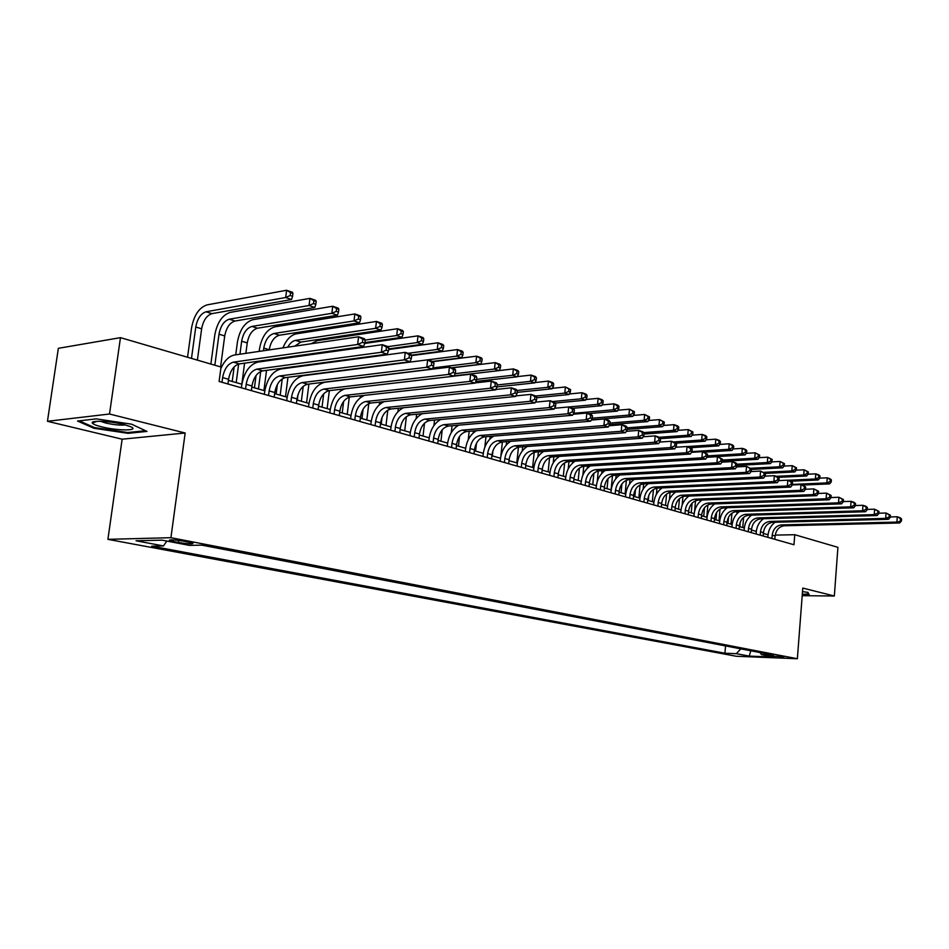 <?xml version="1.0" encoding="UTF-8"?>
<svg xmlns="http://www.w3.org/2000/svg" width="949" height="949" viewBox="0 0 949 949"><rect width="100%" height="100%" fill="white"/><g stroke="black" fill="none" stroke-linecap="round" stroke-linejoin="round"><path stroke-width="1.42" d="M783.921 656.803L772.035 656.079L783.921 656.803M107.913 539.34L736.246 656.257L797.362 658.736L170.915 537.692L107.913 539.34L122.136 439.197L185.162 433.005L109.515 414.013L47.45 421.297L122.136 439.197M47.45 421.297L58.352 348.319L120.476 337.654L109.515 414.013M120.476 337.654L221.034 367.038L219.1 381.474L793.981 544.75L794.764 534.714L775.203 535.106M172.955 541.452L178.483 542.508C188.199 544.014 193.038 544.24 193.003 543.208L183.869 541.203C174.058 539.684 169.195 539.447 169.266 540.503L172.955 541.452L173.169 539.886M760.042 652.568L761.561 654.668L773.388 655.13L201.781 545.141L189.468 545.39L161.971 540.147L136.051 540.776L163.43 545.924L151.745 546.173L724.929 653.232L736.329 653.683L740.789 648.855M761.561 654.668L774.372 657.123L749.236 656.103L736.329 653.683M802.202 595.687L834.337 596.008L837.92 547.336L794.764 534.714M834.337 596.008L802.783 588.083L797.362 658.736M185.162 433.005L170.915 537.692M768.049 534.762L763.352 533.421M756.306 531.404L751.466 530.017M744.336 527.976L739.342 526.553M732.154 524.489L726.993 523.018M719.733 520.942L714.407 519.423M707.076 517.324L701.584 515.746M694.17 513.634L688.5 512.009M681.026 509.862L675.166 508.19M667.61 506.031L661.56 504.299M653.932 502.116L647.681 500.325M639.982 498.13L633.529 496.28M625.735 494.049L619.08 492.151M611.215 489.898L604.335 487.928M596.375 485.651L589.282 483.622M581.239 481.321L573.908 479.221M565.782 476.896L558.202 474.725M549.981 472.377L542.152 470.135M533.848 467.762L525.758 465.449M517.371 463.041L509.008 460.656M500.514 458.225L491.879 455.757M483.29 453.302L474.358 450.739M465.674 448.26L456.445 445.615M447.655 443.1L438.106 440.372M429.209 437.821L419.351 434.998M410.348 432.424L400.146 429.506M391.035 426.908L380.478 423.883M371.249 421.249L360.335 418.118M351 415.448L339.695 412.222M330.24 409.517L318.556 406.16M308.971 403.432L296.871 399.968M287.167 397.192L274.641 393.598M264.807 390.786L251.829 387.073M241.876 384.226L228.424 380.383M166.882 541.084L163.43 545.924M725.534 645.925L724.929 653.232M749.236 656.103L750.801 650.789M93.915 428.26L128.091 433.337L147 431.415L131.579 424.191L96.252 418.877L77.533 421.036L93.915 428.26L94.046 427.382M802.261 594.833L809.248 594.904L807.943 592.378L802.51 591.63M94.9 421.498L94.805 422.115M128.21 432.495L128.091 433.337M227.95 383.977L228.567 379.292C230.227 370.656 233.81 365.531 239.302 363.918L363.645 346.432L357.654 344.463L358.58 336.776L234.308 355.045C228.851 356.207 224.355 360.75 220.809 368.687M221.995 382.293L222.624 377.583C224.296 368.924 227.867 363.775 233.359 362.15L357.654 344.463L362.459 342.364L364.843 343.158L365.223 340.074L362.826 339.279L362.459 342.364M362.826 339.279L358.58 336.776L364.57 338.769L365.223 340.074L396.694 335.531L397.489 328.722L317.334 340.62L311.058 343.763M363.645 346.432L364.843 343.158M197.38 360.134L201.639 328.805C203.264 320.43 206.692 315.376 211.947 313.644L291.58 299.516L285.685 297.5L286.61 290.264L207.024 304.89C199.171 307.547 194.023 315.151 191.591 327.702L187.546 357.251M191.484 358.402L195.779 326.99C197.404 318.591 200.844 313.514 206.087 311.77L285.685 297.5L290.192 295.495L292.553 296.302L292.921 293.419L290.56 292.6L290.192 295.495M290.56 292.6L286.61 290.264L292.506 292.304L292.921 293.419M291.58 299.516L292.553 296.302M123.643 424.464C110.321 421.024 89.941 420.146 92.326 423.088C93.144 424.25 96.264 425.508 101.673 426.848C118.056 431.024 140.76 430.87 130.333 426.587L123.643 424.464M100.392 421.273L105.6 422.993C113.797 424.808 120.416 425.46 125.434 424.927M145.517 430.716L127.688 432.542L94.568 427.619L79.242 420.834M808.714 593.86L802.296 594.371M807.575 592.33L808.667 594.43M251.366 390.632L251.971 385.994C253.597 377.477 257.167 372.423 262.671 370.857L387.168 354.179L381.356 352.269L382.257 344.677L257.796 362.115C249.551 364.523 244.213 372.115 241.781 384.891L241.402 387.797M245.566 388.983L246.171 384.333C247.808 375.78 251.378 370.715 256.882 369.137L381.356 352.269L386.089 350.193L388.426 350.964L388.782 347.939L386.457 347.156L386.089 350.193M386.457 347.156L382.257 344.677L388.07 346.622L388.782 347.939M387.168 354.179L388.426 350.964M274.19 397.109L274.771 392.53C276.373 384.12 279.919 379.149 285.435 377.619L410.051 361.723L404.393 359.849L405.259 352.364L280.69 369.007C272.434 371.344 267.108 378.817 264.724 391.451L264.344 394.321M268.531 395.508L269.125 390.917C270.726 382.471 274.285 377.477 279.801 375.946L404.393 359.849L409.078 357.82L411.332 358.568L411.688 355.578L409.422 354.819L409.078 357.82M409.422 354.819L405.259 352.364L410.917 354.262L411.688 355.578L457.548 349.564L462.353 351.225L463.159 352.376L461.238 351.711L460.941 354.345L462.863 355.009L463.159 352.376M410.051 361.723L411.332 358.568M296.432 403.432L297.001 398.912C298.567 390.597 302.114 385.697 307.63 384.203L432.305 369.054L426.801 367.239L427.643 359.849L302.992 375.721C294.736 377.999 289.433 385.365 287.084 397.833L286.717 400.68M290.928 401.866L291.497 397.334C293.075 388.983 296.61 384.072 302.138 382.577L426.801 367.239L431.427 365.223L433.634 365.958L433.966 363.004L431.759 362.269L431.427 365.223M431.759 362.269L427.643 359.849L433.147 361.688L433.966 363.004M432.305 369.054L433.634 365.958M318.129 409.6L318.674 405.128C320.216 396.907 323.751 392.079 329.267 390.632L453.966 376.184L448.604 374.416L449.423 367.121L324.748 382.269C316.48 384.475 311.189 391.747 308.888 404.06L308.544 406.872M312.755 408.07L313.312 403.586C314.854 395.342 318.389 390.502 323.906 389.043L448.604 374.416L453.171 372.435L455.318 373.147L455.639 370.229L453.503 369.517L453.171 372.435M453.503 369.517L449.423 367.121L454.773 368.912L455.639 370.229M339.291 415.603L339.825 411.19C341.332 403.064 344.855 398.307 350.371 396.896L475.046 383.123L469.826 381.403L470.621 374.203L453.99 376.136L455.318 373.147M220.583 366.907L224.723 335.958C226.313 327.69 229.741 322.707 235.008 321.023L314.819 307.476L309.066 305.507L309.967 298.366L230.204 312.399C222.327 314.985 217.202 322.47 214.806 334.867L210.88 364.072M214.842 365.235L219.005 334.19C220.607 325.898 224.035 320.892 229.29 319.196L309.066 305.507L313.526 303.538L315.827 304.332L316.183 301.474L313.882 300.679L313.526 303.538M313.882 300.679L309.967 298.366L315.709 300.358L316.183 301.474M314.819 307.476L315.827 304.332M245.874 353.348L247.238 342.933C248.804 334.772 252.22 329.861 257.487 328.212L337.441 315.234L331.842 313.312L332.708 306.254L252.802 319.718C244.913 322.233 239.8 329.623 237.452 341.865L235.732 354.831M234.142 366.907L232.208 381.462M236.206 382.601L238.65 364.048M239.943 354.214L241.663 341.213C243.229 333.016 246.657 328.093 251.924 326.432L331.842 313.312L336.243 311.367L338.485 312.138L338.829 309.315L336.598 308.544L336.243 311.367M241.817 384.215L244.581 363.17M336.598 308.544L332.708 306.254L338.307 308.188L338.829 309.315M337.441 315.234L338.485 312.138M269.184 349.92L269.208 349.742C270.738 341.676 274.142 336.836 279.421 335.234L359.469 322.779L354.013 320.916L354.867 313.941L274.842 326.859C266.942 329.315 261.841 336.587 259.54 348.686L259.196 351.391M257.903 361.308L257.796 362.115M256.052 375.507L254.451 387.833M258.448 388.971L260.726 371.427M262.019 361.522L262.126 360.715M263.407 350.762L263.763 348.058C265.305 339.967 268.709 335.104 273.988 333.49L354.013 320.916L358.378 318.994L360.561 319.742L360.893 316.954L358.71 316.207L358.378 318.994M263.929 390.537L266.539 370.335M267.784 360.715L267.891 359.896M358.71 316.207L354.867 313.941L360.312 315.827L360.893 316.954M359.469 322.779L360.561 319.742M280.75 358.093L280.643 358.912M279.397 368.615L279.314 369.291M277.369 384.464L276.147 394.037M280.169 395.187L282.244 378.853M284.866 358.319L284.973 357.5M285.507 396.718L287.974 377.299M290.489 357.536L290.596 356.705M287.725 347.192C289.92 343.241 292.517 340.964 295.519 340.383L375.626 328.318L376.456 321.426L296.349 333.823C290.714 335.116 286.242 339.801 282.956 347.892M294.783 346.148L300.821 342.079L380.94 330.133L375.626 328.318L379.944 326.42L382.067 327.156L382.4 324.404L380.264 323.668L379.944 326.42M380.264 323.668L376.456 321.426L381.759 323.265L382.4 324.404M380.94 330.133L382.067 327.156M334.048 414.12L334.582 409.683C336.1 401.546 339.623 396.765 345.151 395.353L469.826 381.403L474.346 379.458L476.434 380.146L476.742 377.275L474.666 376.575L474.346 379.458M345.056 388.805C337.203 391.474 332.233 398.592 330.157 410.146L329.825 412.922M474.666 376.575L470.621 374.203L475.829 375.946L476.742 377.275M475.046 383.123L476.434 380.146M300.394 375.709L300.299 376.456M298.033 394.452L297.322 400.087M301.355 401.249L303.229 386.314M306.574 402.744L308.911 384.048M308.128 355.068L308.544 354.179M314.677 354.143L315.317 353.23M364.914 342.589L401.878 337.31L396.694 335.531L400.964 333.668L403.028 334.38L403.349 331.664L401.273 330.94L400.964 333.668M401.273 330.94L397.489 328.722L402.673 330.525L403.349 331.664M303.834 354.843L303.538 355.709M401.878 337.31L403.028 334.38M359.932 421.475L360.454 417.097C361.937 409.078 365.448 404.381 370.964 403.017L495.58 389.885L490.491 388.212L491.262 381.107L475.152 382.886M354.819 420.016L355.341 415.638C356.836 407.596 360.335 402.874 365.863 401.498L490.491 388.212L494.963 386.29L496.991 386.967L497.3 384.12L495.259 383.443L494.963 386.29M364.63 395.33C357.31 398.497 352.731 405.413 350.916 416.077L350.584 418.817M495.259 383.443L491.262 381.107L496.339 382.803L497.3 384.12M495.58 389.885L496.991 386.967M320.892 382.589L320.774 383.598M322.043 407.168L323.68 393.823M327.132 408.616L329.35 390.62M328.164 362.66L328.413 362.055M334.333 361.842L334.689 361.213M388.663 348.912L422.293 344.297L417.24 342.565L418.011 335.839L364.748 343.431M388.034 346.61L417.24 342.565L421.451 340.727L423.479 341.426L423.788 338.734L421.759 338.034L421.451 340.727M421.759 338.034L418.011 335.839L423.064 337.595L423.788 338.734M330.75 351.059L329.801 352.032M323.882 362.66L323.704 363.265M422.293 344.297L423.479 341.426M380.086 427.192L380.596 422.874C382.056 414.95 385.543 410.312 391.059 408.983L515.568 396.468L510.621 394.843L511.369 387.821L495.781 389.47M375.092 425.781L375.602 421.451C377.073 413.491 380.561 408.853 386.089 407.501L510.621 394.843L515.034 392.945L517.015 393.61L517.312 390.798L515.331 390.134L515.034 392.945M384.167 401.629C377.168 405.009 372.838 411.747 371.178 421.866L370.857 424.571M515.331 390.134L511.369 387.821L516.315 389.47L517.312 390.798M515.568 396.468L517.015 393.61M340.928 389.28L340.762 390.691M342.233 412.945L343.633 401.415M347.215 414.369L349.303 397.109M411.439 355.163L442.198 351.118L437.264 349.434L438.023 342.791L388.592 349.54M408.082 353.313L437.264 349.434L441.439 347.619L443.408 348.295L443.717 345.638L441.748 344.962L441.439 347.619M441.748 344.962L438.023 342.791L442.946 344.499L443.717 345.638M349.066 359.291L348.532 359.944M442.198 351.118L443.408 348.295M399.766 432.78L400.253 428.509C401.688 420.68 405.164 416.113 410.68 414.808L535.058 402.898L530.23 401.308L530.954 394.369L515.865 395.887M394.891 431.404L395.389 427.121C396.824 419.256 400.3 414.677 405.816 413.361L530.23 401.308L534.595 399.434L536.529 400.075L536.814 397.299L534.892 396.658L534.595 399.434M403.384 407.75C396.646 411.249 392.506 417.845 390.952 427.513L390.644 430.194M534.892 396.658L530.954 394.369L535.77 395.97L536.814 397.299M535.058 402.898L536.529 400.075M360.501 395.78L360.276 397.738M361.972 418.592L363.087 409.185M366.824 419.98L368.781 403.622M376.563 366.35L456.813 356.136L457.548 349.564L461.238 351.711M432.459 361.45L461.629 357.773L456.813 356.136L460.941 354.345M461.629 357.773L462.863 355.009M418.983 438.236L419.458 434.025C420.87 426.267 424.322 421.759 429.838 420.502L554.062 409.149L549.352 407.596L550.052 400.739L535.45 402.151M414.215 436.884L414.701 432.661C416.113 424.891 419.577 420.36 425.093 419.09L549.352 407.596L553.67 405.757L555.545 406.386L555.829 403.645L553.943 403.017L553.67 405.757M422.222 413.705C415.709 417.287 411.724 423.728 410.265 433.029L409.968 435.686M553.943 403.017L550.052 400.739L554.75 402.317L555.829 403.645M554.062 409.149L555.545 406.386M379.636 402.103L379.327 404.737M381.249 424.108L382.032 417.406M385.994 425.46L387.797 410.146M451.451 367.797L480.585 364.274L475.888 362.66L476.6 356.172L433.052 361.652M432.78 367.939L475.888 362.66L479.98 360.905L481.855 361.545L482.139 358.947L480.253 358.295L479.98 360.905M480.253 358.295L476.6 356.172L481.297 357.797L482.139 358.947M480.585 364.274L481.855 361.545M437.75 443.574L438.213 439.399C439.601 431.736 443.041 427.287 448.557 426.054L572.579 415.247L567.988 413.74L568.665 406.967L554.536 408.26M433.1 442.246L433.574 438.07C434.962 430.383 438.402 425.923 443.918 424.678L567.988 413.74L572.259 411.925L574.098 412.53L574.37 409.826L572.532 409.209L572.259 411.925M440.68 419.505C434.357 423.135 430.514 429.434 429.138 438.426L428.841 441.048M572.532 409.209L568.665 406.967L573.255 408.497L574.37 409.826M572.579 415.247L574.098 412.53M398.355 408.248L397.951 411.7M404.725 430.822L406.362 416.67M454.12 375.84L499.103 370.62L494.512 369.042L495.2 362.625L451.7 367.88M455.093 373.669L494.512 369.042L498.557 367.299L500.384 367.939L500.657 365.365L498.83 364.736L498.557 367.299M498.83 364.736L495.2 362.625L499.779 364.214L500.657 365.365M499.103 370.62L500.384 367.939M456.089 448.782L456.552 444.654C457.904 437.074 461.333 432.685 466.837 431.487L590.646 421.202L586.174 419.731L586.826 413.029L573.149 414.238M451.546 447.489L452.009 443.349C453.373 435.757 456.801 431.356 462.305 430.134L586.174 419.731L590.397 417.94L592.188 418.533L592.449 415.852L590.658 415.259L590.397 417.94M458.747 425.164C452.602 428.818 448.877 434.998 447.572 443.693L447.287 446.279M590.658 415.259L586.826 413.029L591.298 414.523L592.449 415.852M590.646 421.202L592.188 418.533M416.647 414.238L416.137 418.651M420.822 414.452L420.893 413.835M423.04 436.066L424.5 423.207M475.84 381.415L517.181 376.812L512.697 375.27L513.373 368.924L499.115 370.584M476.517 379.351L512.697 375.27L516.695 373.55L518.486 374.167L518.759 371.628L516.968 371.012L516.695 373.55M516.968 371.012L513.373 368.924L517.846 370.478L518.759 371.628M517.181 376.812L518.486 374.167M474.014 453.871L474.464 449.79C475.805 442.293 479.209 437.964 484.702 436.789L608.273 427.003L603.908 425.567L604.549 418.948L591.298 420.063M469.577 452.614L470.028 448.521C471.368 441 474.785 436.659 480.277 435.472L603.908 425.567L608.084 423.8L609.827 424.381L610.088 421.736L608.345 421.154L608.084 423.8M476.434 430.692C470.443 434.357 466.837 440.407 465.603 448.841L465.318 451.404M608.345 421.154L604.549 418.948L608.914 420.407L610.088 421.736M608.273 427.003L609.827 424.381M434.547 420.075L433.918 425.591M438.675 420.704L438.782 419.683M440.953 441.19L442.222 429.79M497.003 386.907L534.833 382.862L530.455 381.356L531.108 375.08L517.264 376.623M497.205 384.95L530.455 381.356L534.417 379.659L536.161 380.264L536.422 377.749L534.678 377.144L534.417 379.659M534.678 377.144L531.108 375.08L535.485 376.599L536.422 377.749M534.833 382.862L536.161 380.264M491.546 458.853L491.973 454.808C493.29 447.406 496.695 443.124 502.175 441.985L625.486 432.673L621.215 431.273L621.844 424.725L609.021 425.757M487.205 457.62L487.632 453.563C488.96 446.137 492.365 441.843 497.845 440.692L621.215 431.273L625.355 429.529L627.052 430.087L627.301 427.477L625.605 426.908L625.355 429.529M493.741 436.077C487.905 439.743 484.393 445.674 483.219 453.871L482.946 456.41M625.605 426.908L621.844 424.725L626.103 426.148L627.301 427.477M625.486 432.673L627.052 430.087M452.056 425.757L451.297 432.578M456.125 426.896L456.291 425.377M458.474 446.196L459.541 436.445M517.146 392.364L552.093 388.77L547.81 387.311L548.451 381.095L534.999 382.53M517.086 390.49L547.81 387.311L551.737 385.626L553.445 386.219L553.694 383.74L551.986 383.147L551.737 385.626M551.986 383.147L548.451 381.095L552.721 382.577L553.694 383.74M552.093 388.77L553.445 386.219M508.688 463.717L509.103 459.719C510.396 452.388 513.789 448.165 519.257 447.05L642.283 438.213L638.119 436.837L638.724 430.372L626.304 431.321M504.441 462.519L504.856 458.509C506.161 451.155 509.542 446.92 515.022 445.793L638.119 436.837L642.212 435.117L643.873 435.662L644.11 433.076L642.449 432.53L642.212 435.117M510.692 441.332C504.987 444.998 501.57 450.811 500.443 458.794L500.182 461.309M642.449 432.53L638.724 430.372L642.876 431.759L644.11 433.076M642.283 438.213L643.873 435.662M469.186 431.285L468.26 439.719M473.195 433.005L473.421 430.941M475.603 451.095L476.457 443.29M536.778 397.726L568.949 394.547L564.774 393.111L565.39 386.967L552.33 388.319M535.794 396.006L564.774 393.111L568.653 391.463L570.325 392.032L570.574 389.576L568.902 388.995L568.653 391.463M568.902 388.995L565.39 386.967L570.574 389.576M568.949 394.547L570.325 392.032M525.449 468.486L525.865 464.524C527.134 457.276 530.503 453.1 535.96 452.009L658.689 443.61L654.62 442.27L655.201 435.876L643.197 436.754M521.298 467.299L521.701 463.337C522.982 456.066 526.351 451.878 531.82 450.787L654.62 442.27L658.665 440.573L660.29 441.107L660.528 438.557L658.903 438.011L658.665 440.573M527.288 446.469C521.713 450.123 518.379 455.828 517.3 463.61L517.039 466.089M658.903 438.011L655.201 435.876L659.27 437.24L660.528 438.557M658.689 443.61L660.29 441.107M485.959 436.694L484.82 447.204M489.898 439.067L490.194 436.362M492.377 455.9L492.934 450.668M555.343 403.04L585.438 400.193L581.346 398.794L581.951 392.72L569.27 393.977M552.484 401.557L581.346 398.794L585.189 397.156L586.826 397.726L587.063 395.294L585.438 394.725L585.189 397.156M585.438 394.725L581.951 392.72L586.031 394.132L587.063 395.294M585.438 400.193L586.826 397.726M541.855 473.136L542.247 469.221C543.504 462.056 546.861 457.928 552.306 456.86L674.703 448.889L670.741 447.584L671.311 441.261L659.674 442.068M537.786 471.985L538.19 468.059C539.447 460.87 542.804 456.73 548.249 455.662L670.741 447.584L674.739 445.9L676.329 446.433L676.554 443.895L674.964 443.373L674.739 445.9M543.528 451.499C538.071 455.129 534.821 460.728 533.789 468.32L533.54 470.775M674.964 443.373L671.311 441.261L675.273 442.578L676.554 443.895M674.703 448.889L676.329 446.433M502.377 441.961L500.87 456.125M506.244 445.069L506.6 441.641M572.769 408.331L601.559 405.721L597.562 404.357L598.143 398.331L585.83 399.505M568.759 406.991L597.562 404.357L601.369 402.732L602.959 403.289L603.196 400.881L601.595 400.324L601.369 402.732M601.595 400.324L598.143 398.331L602.141 399.719L603.196 400.881M601.559 405.721L602.959 403.289M557.905 477.703L558.285 473.824C559.53 466.73 562.864 462.649 568.297 461.617L690.362 454.049L686.483 452.768L687.04 446.516L675.783 447.252M553.919 476.564L554.311 472.685C555.556 465.568 558.89 461.487 564.335 460.431L686.483 452.768L690.445 451.107L691.999 451.617L692.224 449.126L690.67 448.604L690.445 451.107M559.436 456.398C554.086 460.004 550.918 465.52 549.922 472.934L549.673 475.366M690.67 448.604L687.04 446.516L690.919 447.809L692.224 449.126M690.362 454.049L691.999 451.617L728.737 449.292L729.212 443.8L719.722 444.429M518.451 447.157L516.802 462.887M522.235 451.036L522.674 446.801M588.617 413.634L617.324 411.119L613.422 409.778L613.991 403.835L602.022 404.926M573.671 413.289L613.422 409.778L617.182 408.189L618.748 408.722L618.973 406.35L617.408 405.804L617.182 408.189M617.408 405.804L613.991 403.835L617.894 405.187L618.973 406.35M617.324 411.119L618.748 408.722M573.611 482.163L573.991 478.332C575.213 471.297 578.522 467.276 583.955 466.267L705.665 459.091L701.88 457.833L702.414 451.653L691.513 452.341M569.72 481.06L570.1 477.217C571.322 470.17 574.643 466.137 580.064 465.105L701.88 457.833L705.795 456.196L707.313 456.706L707.527 454.227L706.009 453.729L705.795 456.196M575.011 461.202C569.768 464.785 566.672 470.194 565.711 477.442L565.474 479.85M706.009 453.729L702.414 451.653L707.527 454.227M705.665 459.091L707.313 456.706M534.18 452.365L532.626 467.418M537.893 456.967L538.415 451.843M542.389 452.246L542.46 451.57M591.417 419.873L632.758 416.409L628.926 415.093L629.484 409.209L617.858 410.229M592.212 418.201L628.926 415.093L632.663 413.515L634.193 414.049L634.406 411.688L632.876 411.166L632.663 413.515M632.876 411.166L629.484 409.209L634.406 411.688M632.758 416.409L634.193 414.049M588.997 486.529L589.365 482.733C590.563 475.781 593.86 471.807 599.27 470.811L720.623 464.014L716.922 462.792L717.444 456.671L706.898 457.299M585.177 485.449L585.557 481.641C586.755 474.666 590.064 470.68 595.474 469.684L716.922 462.792L720.801 461.178L722.284 461.665L722.497 459.221L721.015 458.723L720.801 461.178M590.278 465.888C585.13 469.447 582.105 474.773 581.179 481.867L580.942 484.239M721.015 458.723L717.444 456.671L722.497 459.221M720.623 464.014L722.284 461.665M549.578 457.584L548.131 471.843M553.22 462.922L553.836 456.766M557.68 457.655L557.787 456.505M609.673 424.654L647.847 421.581L644.11 420.3L644.644 414.464L633.351 415.425M609.958 423.076L644.11 420.3L647.799 418.734L649.294 419.256L649.519 416.919L648.013 416.409L647.799 418.734M648.013 416.409L644.644 414.464L649.519 416.919M647.847 421.581L649.294 419.256M604.062 490.811L604.418 487.051C605.592 480.17 608.89 476.244 614.276 475.271L735.261 468.83L731.632 467.632L732.142 461.582L721.928 462.163M600.326 489.743L600.681 485.983C601.868 479.079 605.154 475.141 610.563 474.168L731.632 467.632L735.475 466.042L736.922 466.517L737.124 464.097L735.677 463.61L735.475 466.042M605.225 470.479C600.183 474.014 597.206 479.245 596.316 486.185L596.091 488.545M735.677 463.61L732.142 461.582L735.76 462.792L737.124 464.097M735.261 468.83L736.922 466.517M564.655 462.815L563.315 476.196M568.214 468.925L568.949 461.57M572.65 462.993L572.816 461.333M627.123 429.387L662.627 426.647L658.962 425.389L659.496 419.612L648.523 420.502M627.265 427.857L658.962 425.389L662.627 423.847L664.086 424.345L664.3 422.044L662.829 421.534L662.627 423.847M662.829 421.534L659.496 419.612L664.3 422.044M662.627 426.647L664.086 424.345M618.807 494.998L619.163 491.274C620.326 484.464 623.6 480.585 628.973 479.636L749.568 473.539L746.021 472.377L746.519 466.386L736.638 466.92M615.154 493.954L615.51 490.23C616.672 483.397 619.946 479.506 625.332 478.545L746.021 472.377L749.829 470.799L751.24 471.262L751.442 468.877L750.018 468.403L749.829 470.799M619.875 474.974C614.916 478.474 612.01 483.622 611.156 490.431L610.931 492.756M750.018 468.403L746.519 466.386L751.442 468.877M749.568 473.539L751.24 471.262M579.412 468.047L578.19 480.443M582.888 475.081L583.754 466.279M587.324 468.284L587.55 466.054M644.015 434.049L677.088 431.605L673.505 430.372L674.015 424.654L663.363 425.484M643.659 432.602L673.505 430.372L677.135 428.841L678.571 429.339L678.772 427.062L677.337 426.564L677.135 428.841M677.337 426.564L674.015 424.654L677.61 425.899L678.772 427.062M677.088 431.605L678.571 429.339M633.268 499.103L633.612 495.425C634.751 488.676 638.013 484.832 643.375 483.907L763.565 478.154L760.09 477.015L760.576 471.084L751.015 471.582M629.673 498.083L630.029 494.393C631.168 487.632 634.43 483.776 639.804 482.851L760.09 477.015L763.862 475.449L765.25 475.912L765.44 473.539L764.052 473.077L763.862 475.449M634.229 479.364C629.365 482.839 626.518 487.916 625.688 494.583L625.462 496.885M764.052 473.077L760.576 471.084L765.44 473.539M763.565 478.154L765.25 475.912M593.872 473.302L592.769 484.619M597.218 481.677L598.261 470.941M601.702 473.527L601.974 470.657M660.516 438.64L691.263 436.457L687.74 435.247L688.25 429.589L677.894 430.36M659.318 437.287L687.74 435.247L691.335 433.74L692.746 434.227L692.936 431.961L691.536 431.475L691.335 433.74M691.536 431.475L688.25 429.589L692.936 431.961M691.263 436.457L692.746 434.227M647.432 503.124L647.764 499.482C648.891 492.792 652.129 489.008 657.479 488.094L777.267 482.661L773.862 481.546L774.337 475.686L765.084 476.137M643.908 502.128L644.252 498.474C645.379 491.772 648.63 487.964 653.98 487.062L773.862 481.546L777.599 480.004L778.951 480.455L779.141 478.106L777.789 477.655L777.599 480.004M648.309 483.67C643.517 487.11 640.729 492.104 639.923 498.652L639.709 500.942M777.789 477.655L774.337 475.686L777.729 476.813L779.141 478.106M777.267 482.661L778.951 480.455M608.036 478.581L607.063 488.711M611.109 489.862L612.473 475.603M615.794 478.735L616.138 475.176M675.878 443.195L705.131 441.202L701.691 440.028L702.177 434.428L692.129 435.152M673.434 441.973L701.691 440.028L705.249 438.533L706.625 439.007L706.827 436.777L705.451 436.291L705.249 438.533M705.451 436.291L702.177 434.428L705.617 435.615L706.827 436.777M705.131 441.202L706.625 439.007M661.311 507.074L661.643 503.456C662.746 496.837 665.973 493.089 671.311 492.199L790.671 487.086L787.35 485.983L787.8 480.182L778.844 480.597M657.871 506.09L658.191 502.472C659.306 495.841 662.532 492.08 667.871 491.179L787.35 485.983L791.039 484.464L792.368 484.903L792.557 482.578L791.229 482.139L791.039 484.464M662.105 487.893C657.396 491.297 654.656 496.22 653.873 502.638L653.671 504.904M791.229 482.139L787.8 480.182L792.557 482.578M790.671 487.086L792.368 484.903M621.915 483.943L621.085 492.721M625.118 493.871L626.399 480.241M629.602 483.907L630.006 479.577M690.587 447.703L718.725 445.864L715.356 444.713L715.831 439.162L706.068 439.838M687.195 446.564L715.356 444.713L718.879 443.23L720.232 443.705L720.421 441.487L719.069 441.012L718.879 443.23M719.069 441.012L715.831 439.162L719.2 440.336L720.421 441.487M718.725 445.864L720.232 443.705M674.917 510.942L675.237 507.359C676.329 500.799 679.543 497.098 684.858 496.232L803.803 491.404L800.541 490.336L800.992 484.583L792.32 484.963M671.536 509.981L671.868 506.386C672.96 499.815 676.174 496.102 681.489 495.224L800.541 490.336L804.206 488.83L805.499 489.257L805.677 486.956L804.384 486.529L804.206 488.83M675.641 492.021C671.002 495.402 668.31 500.242 667.562 506.541L667.361 508.783M804.384 486.529L800.992 484.583L805.677 486.956M803.803 491.404L805.499 489.257L813.898 488.901L818.536 491.25L817.267 490.823L817.089 493.1L818.37 493.516L818.536 491.25M635.498 489.447L634.822 496.647M638.855 497.798L640.053 484.856M643.149 489.079L643.624 483.895M704.004 452.187L732.047 450.431L728.737 449.292L732.237 447.833L733.553 448.296L733.743 446.101L732.426 445.639L732.237 447.833M732.426 445.639L729.212 443.8L732.509 444.951L733.743 446.101M732.047 450.431L733.553 448.296M688.262 514.726L688.571 511.179C689.65 504.69 692.841 501.025 698.144 500.17L816.65 495.639L813.459 494.595L813.898 488.901L817.267 490.823M684.953 513.789L685.261 510.23C686.352 503.729 689.543 500.04 694.846 499.198L813.459 494.595L817.089 493.1M688.903 496.066C684.336 499.411 681.702 504.18 680.967 510.372L680.777 512.602M816.65 495.639L818.37 493.516M648.784 495.307L648.309 500.503M652.331 501.653L653.446 489.447M656.411 494.287L656.981 488.142M706.981 457.181L745.095 454.903L741.857 453.788L742.32 448.355L733.102 448.936M707.385 455.876L741.857 453.788L745.321 452.353L746.614 452.792L746.804 450.621L745.511 450.17L745.321 452.353M745.511 450.17L742.32 448.355L745.546 449.47L746.804 450.621M745.095 454.903L746.614 452.792M701.347 518.439L701.655 514.927C702.711 508.498 705.89 504.868 711.169 504.038L829.236 499.791L826.116 498.759L826.543 493.124L818.37 493.444M698.096 517.525L698.405 514.002C699.472 507.549 702.651 503.919 707.942 503.077L826.116 498.759L829.711 497.288L830.956 497.703L831.134 495.449L829.877 495.034L829.711 497.288M701.916 500.028C697.432 503.35 694.834 508.047 694.122 514.133L693.933 516.339M829.877 495.034L826.543 493.124L831.134 495.449M829.236 499.791L830.956 497.703M665.546 505.437L666.578 494.038M669.425 499.565L670.065 492.365M722.319 461.321L757.895 459.28L754.728 458.201L755.167 452.803L746.222 453.349M722.426 460.063L754.728 458.201L758.156 456.766L759.425 457.204L759.603 455.057L758.334 454.618L758.156 456.766M758.334 454.618L755.167 452.803L759.603 455.057M757.895 459.28L759.425 457.204M714.182 522.092L714.478 518.605C715.534 512.235 718.69 508.652 723.945 507.834L841.573 503.848L838.513 502.84L838.928 497.264L830.968 497.561M710.991 521.179L711.287 517.691C712.343 511.309 715.51 507.715 720.777 506.896L838.513 502.84L842.071 501.38L843.305 501.784L843.459 499.554L842.238 499.15L842.071 501.38M714.692 503.919C710.267 507.205 707.705 511.831 707.029 517.822L706.839 520.005M842.238 499.15L838.928 497.264L843.459 499.554M841.573 503.848L843.305 501.784M678.511 509.15L679.448 498.605M682.165 505.058L682.912 496.576M737.017 465.413L770.446 463.587L767.326 462.519L767.765 457.181L759.07 457.679M737.124 464.191L767.326 462.519L770.73 461.107L771.976 461.534L772.154 459.399L770.908 458.972L770.73 461.107M770.908 458.972L767.765 457.181L772.154 459.399M770.446 463.587L771.976 461.534M726.768 525.663L727.064 522.211C728.097 515.9 731.24 512.353 736.483 511.558L853.661 507.834L850.66 506.837L851.063 501.321L843.317 501.594M723.648 524.773L723.933 521.321C724.977 514.999 728.12 511.428 733.375 510.633L850.66 506.837L854.195 505.402L855.393 505.793L855.547 503.587L854.349 503.184L854.195 505.402M727.219 507.727C722.853 510.977 720.35 515.544 719.686 521.44L719.496 523.599M854.349 503.184L851.063 501.321L854.064 502.318L855.547 503.587M853.661 507.834L855.393 505.793M691.24 512.792L692.082 503.172M694.597 511.191L695.51 500.764M751.394 469.447L782.747 467.798L779.698 466.754L780.114 461.463L771.679 461.938M750.813 468.284L779.698 466.754L783.067 465.354L784.289 465.781L784.455 463.658L783.233 463.242L783.067 465.354M783.233 463.242L780.114 461.463L784.455 463.658M782.747 467.798L784.289 465.781M739.129 529.174L739.401 525.758C740.434 519.506 743.553 515.983 748.785 515.212L865.512 511.736L862.57 510.764L862.961 505.295L855.405 505.544M736.056 528.296L736.341 524.88C737.373 518.605 740.505 515.082 745.736 514.299L862.57 510.764L866.069 509.34L867.244 509.72L867.398 507.537L866.223 507.146L866.069 509.34M739.52 511.464C735.214 514.69 732.747 519.198 732.106 524.987L731.928 527.122M866.223 507.146L862.961 505.295L865.891 506.268L867.398 507.537M865.512 511.736L867.244 509.72M701.062 500.064L701.003 500.704M703.731 516.363L704.466 507.762M706.815 517.241L707.883 504.927M765.309 473.409L794.811 471.938L791.822 470.906L792.237 465.662L784.04 466.101M764.123 472.317L791.822 470.906L795.167 469.53L796.365 469.933L796.519 467.845L795.321 467.43L795.167 469.53M795.321 467.43L792.237 465.662L796.519 467.845M794.811 471.938L796.365 469.933M751.252 532.614L751.525 529.234C752.533 523.029 755.641 519.554 760.849 518.795L877.113 515.556L874.231 514.607L874.622 509.186L867.256 509.411M748.239 531.76L748.512 528.368C749.532 522.164 752.64 518.676 757.86 517.905L874.231 514.607L877.706 513.195L878.857 513.575L878.999 511.404L877.849 511.025L877.706 513.195M751.584 515.129C747.349 518.32 744.918 522.769 744.289 528.463L744.111 530.586M877.849 511.025L874.622 509.186L878.999 511.404M877.113 515.556L878.857 513.575M713.28 503.966L713.185 505.105M715.985 519.874L716.625 512.401M719.022 520.74L720.006 509.067M778.31 477.347L806.65 475.983L803.72 474.986L804.123 469.791L796.164 470.194M776.223 476.315L803.72 474.986L807.03 473.61L808.204 474.014L808.358 471.938L807.184 471.534L807.03 473.61M807.184 471.534L804.123 469.791L808.358 471.938M806.65 475.983L808.204 474.014M763.15 535.995L763.423 532.638C764.419 526.505 767.516 523.053 772.7 522.318L888.501 519.305L885.678 518.379L886.046 513.006L878.881 513.219M760.196 535.153L760.469 531.796C761.466 525.639 764.562 522.187 769.758 521.44L885.678 518.379L889.106 516.98L890.245 517.347L890.387 515.2L889.26 514.832L889.106 516.98M763.435 518.723C759.259 521.879 756.863 526.268 756.258 531.879L756.08 533.99M889.26 514.832L886.046 513.006L890.387 515.2M888.501 519.305L890.245 517.347M725.273 507.786L725.131 509.471M728.025 523.314L728.547 517.158M731.003 524.168L731.928 513.195M790.908 481.214L818.275 479.969L815.381 478.984L815.784 473.836L808.05 474.215M788.002 480.253L815.381 478.984L818.667 477.632L819.829 478.023L819.983 475.971L818.833 475.568L818.667 477.632M818.833 475.568L815.784 473.836L818.655 474.832L819.983 475.971M818.275 479.969L819.829 478.023M774.835 539.317L775.096 535.983C776.08 529.91 779.165 526.493 784.325 525.77L899.664 522.982L896.9 522.069L897.256 516.754L890.269 516.944M771.928 538.486L772.201 535.153C773.186 529.056 776.27 525.639 781.442 524.904L896.9 522.069L901.408 521.048L901.55 518.925L900.447 518.557L900.304 520.693M775.072 522.247C770.944 525.378 768.595 529.708 768.002 535.236L767.836 537.324M900.447 518.557L897.256 516.754L900.032 517.679L901.55 518.925M899.664 522.982L901.408 521.048M737.065 511.535L736.875 513.8M739.852 526.695L740.22 522.187M742.77 527.537L743.625 517.312M802.415 485.058L829.675 483.871L826.84 482.899L827.22 477.81L819.722 478.154M792.403 484.429L826.84 482.899L830.102 481.558L831.229 481.95L831.383 479.909L830.256 479.518L830.102 481.558M830.256 479.518L827.22 477.81L830.055 478.782L831.383 479.909M829.675 483.871L831.229 481.95M178.768 540.408L178.483 542.508M222.624 377.583L228.567 379.292M233.359 362.15L239.302 363.918M195.779 326.99L201.639 328.805M206.087 311.77L211.947 313.644M246.171 384.333L251.971 385.994M256.882 369.137L262.671 370.857M269.125 390.917L274.771 392.53M279.801 375.946L285.435 377.619M291.497 397.334L297.001 398.912M302.138 382.577L307.63 384.203M313.312 403.586L318.674 405.128M323.906 389.043L329.267 390.632M219.005 334.19L224.723 335.958M229.29 319.196L235.008 321.023M241.663 341.213L247.238 342.933M251.924 326.432L257.487 328.212M263.763 348.058L269.208 349.742M273.988 333.49L279.421 335.234M295.519 340.383L300.821 342.079M334.582 409.683L339.825 411.19M345.151 395.353L350.371 396.896M355.341 415.638L360.454 417.097M365.863 401.498L370.964 403.017M375.602 421.451L380.596 422.874M386.089 407.501L391.059 408.983M395.389 427.121L400.253 428.509M405.816 413.361L410.68 414.808M414.701 432.661L419.458 434.025M425.093 419.09L429.838 420.502M433.574 438.07L438.213 439.399M443.918 424.678L448.557 426.054M452.009 443.349L456.552 444.654M462.305 430.134L466.837 431.487M470.028 448.521L474.464 449.79M480.277 435.472L484.702 436.789M487.632 453.563L491.973 454.808M497.845 440.692L502.175 441.985M504.856 458.509L509.103 459.719M515.022 445.793L519.257 447.05M521.701 463.337L525.865 464.524M531.82 450.787L535.96 452.009M538.19 468.059L542.247 469.221M548.249 455.662L552.306 456.86M554.311 472.685L558.285 473.824M564.335 460.431L568.297 461.617M570.1 477.217L573.991 478.332M580.064 465.105L583.955 466.267M585.557 481.641L589.365 482.733M595.474 469.684L599.27 470.811M600.681 485.983L604.418 487.051M610.563 474.168L614.276 475.271M615.51 490.23L619.163 491.274M625.332 478.545L628.973 479.636M630.029 494.393L633.612 495.425M639.804 482.851L643.375 483.907M644.252 498.474L647.764 499.482M653.98 487.062L657.479 488.094M658.191 502.472L661.643 503.456M667.871 491.179L671.311 492.199M671.868 506.386L675.237 507.359M681.489 495.224L684.858 496.232M685.261 510.23L688.571 511.179M694.846 499.198L698.144 500.17M698.405 514.002L701.655 514.927M707.942 503.077L711.169 504.038M711.287 517.691L714.478 518.605M720.777 506.896L723.945 507.834M723.933 521.321L727.064 522.211M733.375 510.633L736.483 511.558M736.341 524.88L739.401 525.758M745.736 514.299L748.785 515.212M748.512 528.368L751.525 529.234M757.86 517.905L760.849 518.795M760.469 531.796L763.423 532.638M769.758 521.44L772.7 522.318M772.201 535.153L775.096 535.983M781.442 524.904L784.325 525.77M96.857 421.32L92.326 423.088"/></g></svg>
